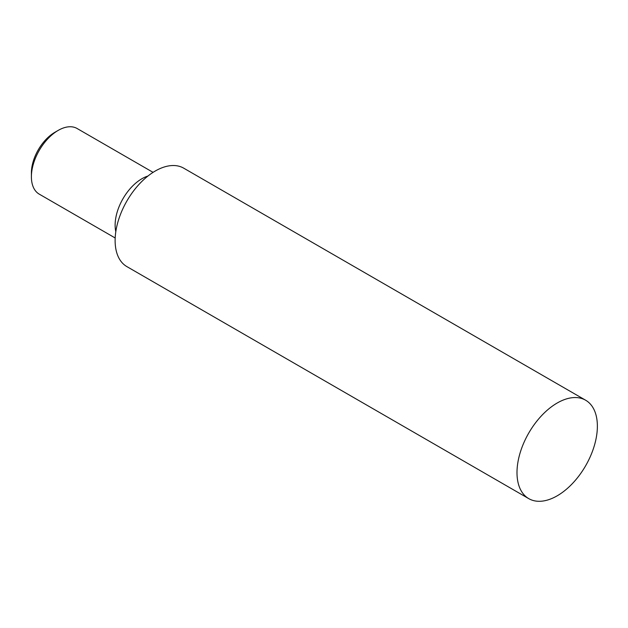 <?xml version="1.0" encoding="UTF-8"?>
<svg xmlns="http://www.w3.org/2000/svg" width="628" height="628" viewBox="0 0 628 628"><rect width="100%" height="100%" fill="white"/><g stroke="black" fill="none" stroke-linecap="round" stroke-linejoin="round"><path stroke-width="0.94" d="M31.4 176.798L31.4 172.928A33.151 19.138 -60 0 1 54.84 132.327L58.192 130.396A37.892 21.878 120 0 0 31.4 176.798A37.892 21.878 120 0 0 39.25 194.138L115.183 237.988M557.185 495.822A56.834 32.813 -60 0 1 528.768 498.64A56.834 32.813 -60 0 1 520.055 453.102A56.834 32.813 -60 0 1 557.185 403.019A56.834 32.813 -60 0 1 585.602 400.201A56.834 32.813 -60 0 1 594.316 445.739A56.834 32.813 -60 0 1 557.185 495.822M528.768 498.64L126.895 266.617A56.834 32.813 -60 0 1 118.182 221.08A56.834 32.813 -60 0 1 155.312 170.997A56.834 32.813 -60 0 1 183.729 168.178L585.602 400.201M115.811 231.685A37.892 21.878 -60 0 1 141.912 178.729A37.892 21.878 -60 0 1 147.925 176.044M153.075 172.362L77.134 128.52A37.892 21.878 120 0 0 58.192 130.396L54.84 132.327"/></g></svg>
